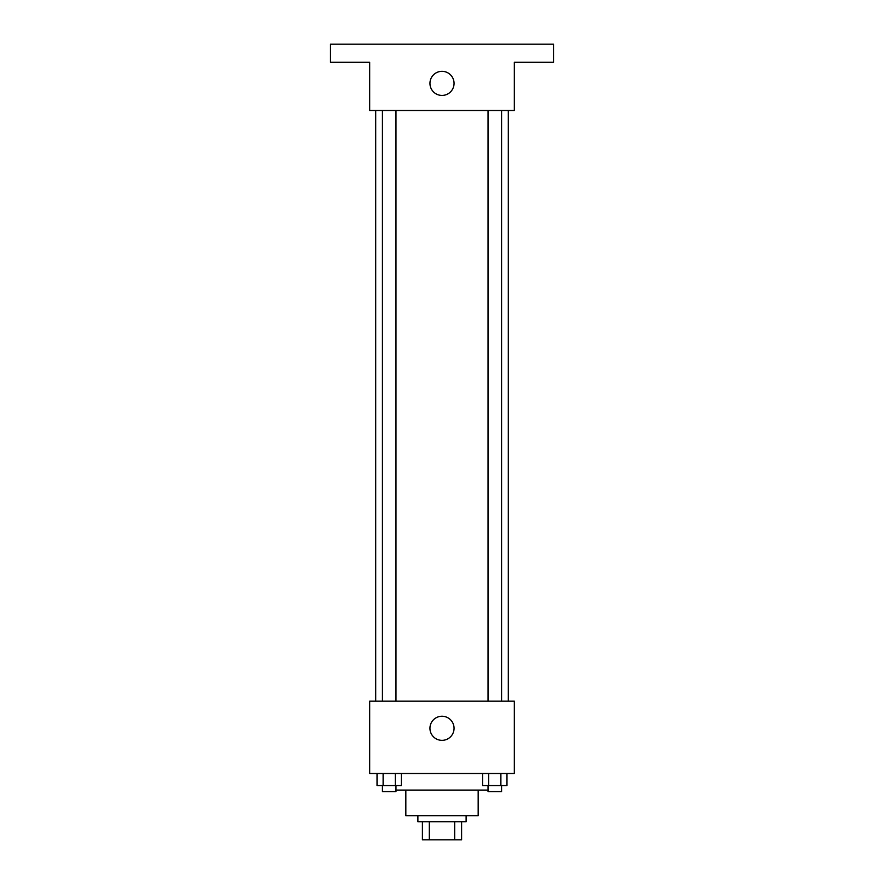 <?xml version="1.0" encoding="UTF-8"?>
<svg xmlns="http://www.w3.org/2000/svg" width="884" height="884" viewBox="0 0 884 884"><rect width="100%" height="100%" fill="white"/><g stroke="black" fill="none" stroke-linecap="round" stroke-linejoin="round"><path stroke-width="1.33" d="M454.685 821.722L454.685 839.8L422.408 839.8L422.408 821.722M454.685 839.8L461.592 839.8L461.592 821.722L461.592 839.8M466.111 815.689L466.111 821.722L417.889 821.722L417.889 815.689M429.315 821.722L429.315 839.8M478.167 790.075L478.167 815.689L405.833 815.689L405.833 790.075M488.023 790.075L395.977 790.075M514.322 773.5L369.678 773.5L369.678 701.178L514.322 701.178L514.322 773.5M454.056 728.294A12.056 12.056 0 0 1 435.978 738.737A12.056 12.056 0 0 1 435.978 717.852A12.056 12.056 0 0 1 454.056 728.294M508.3 110.5L508.3 701.178M488.023 701.178L488.023 110.5M395.977 110.5L395.977 701.178M514.322 110.5L369.678 110.5L369.678 62.278L330.494 62.278L330.494 44.2L553.506 44.2L553.506 62.278L514.322 62.278L514.322 110.5M454.056 83.372A12.056 12.056 0 0 1 435.978 93.815A12.056 12.056 0 0 1 435.978 72.941A12.056 12.056 0 0 1 454.056 83.372M506.974 773.5L506.974 785.556L482.62 785.556L482.62 773.5M500.885 773.5L500.885 785.556M488.708 773.5L488.708 785.556M501.571 785.556L501.571 791.578L488.023 791.578L488.023 785.556M401.38 773.5L401.38 785.556L377.026 785.556L377.026 773.5M395.292 773.5L395.292 785.556M383.115 773.5L383.115 785.556M395.977 785.556L395.977 791.578L382.429 791.578L382.429 785.556M375.7 110.5L375.7 701.178M501.571 701.178L501.571 110.5M382.429 110.5L382.429 701.178"/></g></svg>
